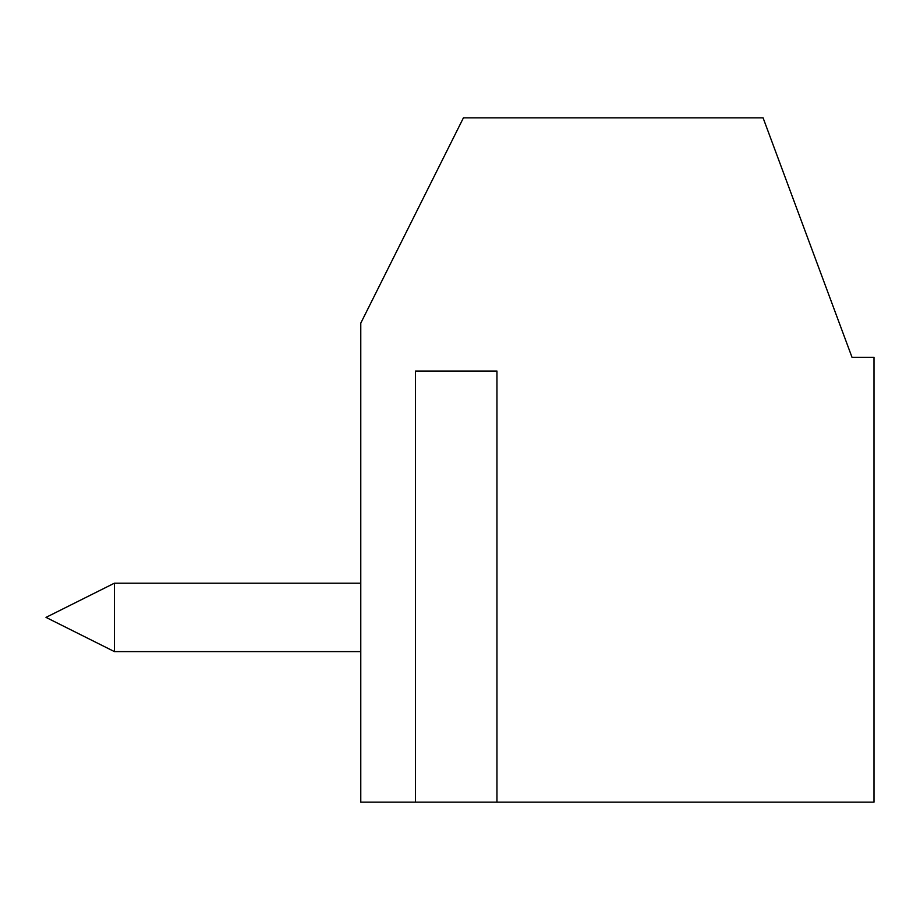 <?xml version="1.0" encoding="UTF-8"?>
<svg xmlns="http://www.w3.org/2000/svg" width="920" height="920" viewBox="0 0 920 920"><rect width="100%" height="100%" fill="white"/><g stroke="black" fill="none" stroke-linecap="round" stroke-linejoin="round"><path stroke-width="1.38" d="M415.518 802.148L360.778 802.148L360.778 323.138L463.427 117.852L763.082 117.852L852.035 357.351L874 357.351L874 802.148L496.949 802.148L496.949 371.036L415.518 371.036L415.518 802.148L496.949 802.148M114.425 583.176L46 617.389L114.425 651.601L114.425 583.176L360.778 583.176M114.425 651.601L360.778 651.601"/></g></svg>
